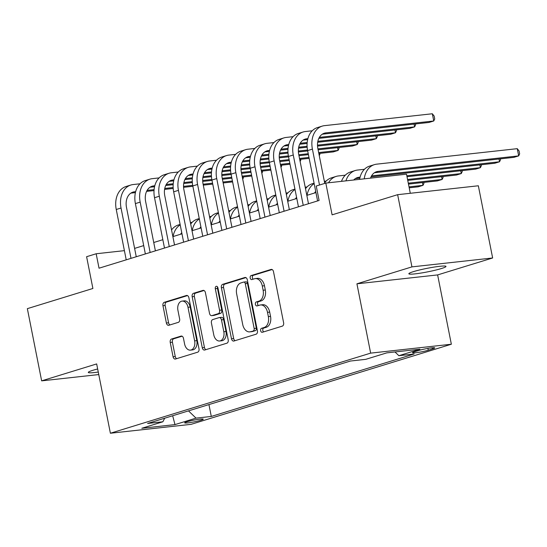 <?xml version="1.0" encoding="UTF-8"?>
<svg xmlns="http://www.w3.org/2000/svg" width="547" height="547" viewBox="0 0 547 547"><rect width="100%" height="100%" fill="white"/><g stroke="black" fill="none" stroke-linecap="round" stroke-linejoin="round"><path stroke-width="0.82" d="M260.632 330.703A2.031 1.361 -96.3 0 0 262.17 332.316A2.031 1.361 -96.3 0 0 262.341 332.282L282.3 326.135A2.906 1.949 -96.3 0 0 283.613 322.723L273.507 271.695A2.906 1.949 -96.3 0 0 271.312 269.391A2.906 1.949 -96.3 0 0 271.073 269.439L251.114 275.579A2.031 1.361 -96.3 0 0 250.191 277.972A2.031 1.361 -96.3 0 0 251.729 279.585A2.031 1.361 -96.3 0 0 251.9 279.551L254.478 278.758A9.292 6.229 -96.3 0 1 255.258 278.594A9.292 6.229 -96.3 0 1 262.286 285.978L263.128 290.231A9.292 6.229 -96.3 0 1 258.916 301.151L256.331 301.944A2.031 1.361 -96.3 0 0 255.408 304.337A2.031 1.361 -96.3 0 0 256.946 305.951A2.031 1.361 -96.3 0 0 257.117 305.917L259.702 305.123A9.292 6.229 -96.3 0 1 260.481 304.959A9.292 6.229 -96.3 0 1 267.51 312.344L268.351 316.597A9.292 6.229 -96.3 0 1 264.133 327.516L261.555 328.309A2.031 1.361 -96.3 0 0 260.632 330.703M260.481 304.959L262.663 304.72A9.292 6.229 -96.3 0 1 269.692 312.105L270.533 316.357A9.292 6.229 -96.3 0 1 266.314 327.277L263.736 328.07A2.031 1.361 -96.3 0 0 262.813 330.463A2.031 1.361 -96.3 0 0 263.64 331.879M272.119 269.548L253.295 275.339A2.031 1.361 -96.3 0 0 252.372 277.732A2.031 1.361 -96.3 0 0 253.199 279.148M255.258 278.594L257.439 278.355A9.292 6.229 -96.3 0 1 264.468 285.739L265.309 289.992A9.292 6.229 -96.3 0 1 261.097 300.912L258.512 301.705A2.031 1.361 -96.3 0 0 257.589 304.098A2.031 1.361 -96.3 0 0 258.423 305.513M97.667 368.979A18.926 1.785 168.8 0 0 92.915 370.292A18.926 1.785 168.8 0 0 88.306 372.432A18.926 1.785 168.8 0 0 98.275 372.049M441.374 268.55A18.926 1.785 168.8 0 0 445.983 266.41A18.926 1.785 168.8 0 0 433.798 267.127A18.926 1.785 168.8 0 0 413.457 271.627A18.926 1.785 168.8 0 0 408.848 273.767A18.926 1.785 168.8 0 0 421.033 273.049A18.926 1.785 168.8 0 0 441.374 268.55M200.947 420.233A9.463 0.889 168.8 0 0 203.252 419.166A9.463 0.889 168.8 0 0 197.159 419.522A9.463 0.889 168.8 0 0 186.992 421.771A9.463 0.889 168.8 0 0 184.688 422.838A9.463 0.889 168.8 0 0 190.78 422.482A9.463 0.889 168.8 0 0 200.947 420.233M171.553 339.024A2.906 1.949 -96.3 0 0 170.233 342.436L173.071 356.753A2.906 1.949 -96.3 0 0 175.266 359.058A2.906 1.949 -96.3 0 0 175.512 359.01L197.672 352.186A2.906 1.949 -96.3 0 0 198.992 348.774L188.886 297.739A2.906 1.949 -96.3 0 0 186.691 295.435A2.906 1.949 -96.3 0 0 186.445 295.483L164.285 302.306A2.906 1.949 -96.3 0 0 162.965 305.718L166.391 323.017A2.906 1.949 -96.3 0 0 168.585 325.321A2.906 1.949 -96.3 0 0 168.832 325.274L178.315 322.354A2.906 1.949 -96.3 0 0 179.635 318.935L177.932 310.361A7.767 5.203 -96.3 0 1 182.11 301.096A7.767 5.203 -96.3 0 1 187.983 307.27L194.636 340.863A7.767 5.203 -96.3 0 1 190.465 350.128A7.767 5.203 -96.3 0 1 184.585 343.954L183.477 338.361A2.906 1.949 -96.3 0 0 181.283 336.049A2.906 1.949 -96.3 0 0 181.036 336.104L171.553 339.024L173.734 338.778A2.906 1.949 -96.3 0 0 172.414 342.196L175.252 356.507A2.906 1.949 -96.3 0 0 176.64 358.661M411.939 266.881L356.924 283.811L437.627 274.915L492.642 257.979L411.939 266.881L397.642 194.677L332.104 214.848L325.814 183.081L316.241 186.021L319.099 200.462L99.028 268.201L96.169 253.76L86.604 256.707L92.894 288.481L27.35 308.652L41.647 380.856L98.775 374.558M356.924 283.811L370.647 353.13L110.391 433.238L96.662 363.926L41.647 380.856M231.49 338.771A2.906 1.949 -96.3 0 0 233.685 341.075A2.906 1.949 -96.3 0 0 233.925 341.027L256.092 334.203A2.906 1.949 -96.3 0 0 257.411 330.791L247.306 279.763A2.906 1.949 -96.3 0 0 245.111 277.452A2.906 1.949 -96.3 0 0 244.865 277.507L222.704 284.324A2.906 1.949 -96.3 0 0 221.385 287.743L231.49 338.771L233.672 338.531A2.906 1.949 -96.3 0 0 235.06 340.678M226.882 343.195L204.722 350.018A2.906 1.949 -96.3 0 1 204.475 350.066A2.906 1.949 -96.3 0 1 202.281 347.762L192.175 296.727A2.906 1.949 -96.3 0 1 193.494 293.315L202.978 290.395A2.906 1.949 -96.3 0 1 203.224 290.348A2.906 1.949 -96.3 0 1 205.419 292.652L209.515 313.349A2.906 1.949 -96.3 0 0 211.71 315.66A2.906 1.949 -96.3 0 0 211.956 315.605L218.246 313.67A2.906 1.949 -96.3 0 0 219.566 310.258L215.299 288.713A2.031 1.361 -96.3 0 1 216.393 286.286A2.031 1.361 -96.3 0 1 217.932 287.9L228.202 339.783A2.906 1.949 -96.3 0 1 226.882 343.195M397.642 194.677L478.345 185.775L492.642 257.979M418.954 350.415L414.742 351.707A9.169 0.862 168.8 0 0 412.513 352.747A9.169 0.862 168.8 0 0 418.414 352.398A9.169 0.862 168.8 0 0 428.267 350.217L432.479 348.924A9.169 0.862 168.8 0 0 434.708 347.885A9.169 0.862 168.8 0 0 428.807 348.234A9.169 0.862 168.8 0 0 418.954 350.415M370.647 353.13L451.35 344.234L191.094 424.342L110.391 433.238M208.94 404.589L211.292 416.445L414.141 354.005L398.872 355.694L394.989 351.96M211.292 416.445L196.024 418.127L174.972 424.609L141.817 428.267L162.869 421.785L147.601 423.467L350.449 361.027L365.717 359.345L386.77 352.87L419.925 349.212L398.872 355.694M410.298 193.282L406.51 174.178L325.814 183.081M437.627 274.915L451.35 344.234M124.401 250.649L96.169 253.76M315.934 192.585L306.833 195.382M296.795 198.472L287.695 201.275M277.664 204.366L268.563 207.163M258.526 210.253L249.425 213.056M239.388 216.14L230.287 218.944M220.25 222.034L211.149 224.838M201.111 227.921L192.011 230.725M181.98 233.815L172.879 236.619M162.842 239.702L153.741 242.506M143.704 245.596L134.603 248.4M162.869 421.785L164.715 418.202M188.489 410.879L196.024 418.127M174.972 424.609L172.674 415.747M245.918 277.609L224.885 284.084A2.906 1.949 -96.3 0 0 223.566 287.496L233.672 338.531M253.24 330.873A2.031 1.361 -96.3 0 0 254.164 328.48L245.295 283.688A2.031 1.361 -96.3 0 0 243.757 282.074A2.031 1.361 -96.3 0 0 243.586 282.108L240.865 282.949A9.292 6.229 -96.3 0 0 236.646 293.869L242.711 324.487A9.292 6.229 -96.3 0 0 249.74 331.872A9.292 6.229 -96.3 0 0 250.519 331.708L255.422 330.627A2.031 1.361 -96.3 0 0 256.345 328.241L254.164 328.48M245.767 281.869A2.031 1.361 -96.3 0 1 245.938 281.835A2.031 1.361 -96.3 0 1 247.476 283.449L256.345 328.241M249.74 331.872L251.921 331.632A9.292 6.229 -96.3 0 0 252.7 331.468L250.519 331.708M255.422 330.627L252.7 331.468M204.024 290.505L195.676 293.076A2.906 1.949 -96.3 0 0 194.356 296.488L204.462 347.523A2.906 1.949 -96.3 0 0 205.85 349.67M213.645 315.421A2.906 1.949 -96.3 0 0 213.891 315.414A2.906 1.949 -96.3 0 0 214.137 315.366L220.427 313.431A2.906 1.949 -96.3 0 0 221.747 310.019L217.48 288.467L215.299 288.713M217.569 286.99A2.031 1.361 -96.3 0 0 217.48 288.467M213.768 334.826A7.767 5.203 -96.3 0 0 219.641 340.993A7.767 5.203 -96.3 0 0 223.819 331.728L221.473 319.892A2.906 1.949 -96.3 0 0 219.279 317.588A2.906 1.949 -96.3 0 0 219.032 317.636L212.742 319.578A2.906 1.949 -96.3 0 0 211.422 322.99L213.768 334.826M219.641 340.993L221.822 340.754A7.767 5.203 -96.3 0 0 226 331.489L223.819 331.728M219.279 317.588L221.46 317.349A2.906 1.949 -96.3 0 1 223.655 319.653L226 331.489M182.089 336.207L173.734 338.778M190.465 350.128L192.647 349.889A7.767 5.203 -96.3 0 0 196.817 340.624L194.636 340.863M182.11 301.096L184.291 300.857A7.767 5.203 -96.3 0 1 190.165 307.031L196.817 340.624M187.498 295.592L166.466 302.067A2.906 1.949 -96.3 0 0 165.146 305.479L168.572 322.771A2.906 1.949 -96.3 0 0 169.96 324.925M370.51 178.151A14.79 10.885 -107.1 0 1 376.609 171.69A14.79 10.885 -107.1 0 1 378.107 171.382L518.679 155.888L517.25 148.668L376.671 164.162A22.181 16.321 72.9 0 0 374.435 164.626A22.181 16.321 72.9 0 0 364.254 178.842M374.449 172.736L513.893 157.358L518.679 155.888L519.65 153.851L519.076 150.958L517.25 148.668M374.435 164.626L369.656 166.097A22.181 16.321 72.9 0 0 359.605 179.354M322.245 134.22L428.978 122.453L433.757 120.983L432.328 113.762L324.474 125.653A22.181 16.321 72.9 0 0 322.238 126.111A22.181 16.321 72.9 0 0 312.405 149.112L319.51 185.016M322.238 126.111L317.451 127.588A22.181 16.321 72.9 0 0 307.619 150.589L317.588 200.934M324.761 183.402L317.855 148.517A14.79 10.885 -107.1 0 1 324.412 133.181A14.79 10.885 -107.1 0 1 325.903 132.873L433.757 120.983L434.728 118.945L434.161 116.053L432.328 113.762M353.718 180.004A14.79 10.885 -107.1 0 1 357.478 177.584A14.79 10.885 -107.1 0 1 358.969 177.276L360.083 177.153M355.311 178.623L359.844 178.124M371.023 176.893L494.755 163.252L499.541 161.775L498.994 158.999M371.55 175.888L499.541 161.775L500.512 159.738L500.341 158.856M364.432 169.296L357.54 170.055A22.181 16.321 72.9 0 0 355.304 170.514A22.181 16.321 72.9 0 0 345.936 180.859M355.304 170.514L350.518 171.99A22.181 16.321 72.9 0 0 341.485 181.351M407.016 176.702L475.623 169.139L480.403 167.669L479.856 164.893M406.831 175.778L480.403 167.669L481.374 165.632L481.203 164.743M345.294 175.184L338.402 175.943A22.181 16.321 72.9 0 0 336.166 176.407A22.181 16.321 72.9 0 0 328.521 182.78M336.166 176.407L331.379 177.878A22.181 16.321 72.9 0 0 324.651 182.842M314.463 193.036A14.79 10.885 -107.1 0 1 315.722 191.498M407.747 180.401L456.485 175.033L461.271 173.556L460.718 170.78M407.563 179.478L461.271 173.556L462.242 171.519L462.065 170.637M326.156 181.078L324.344 181.276M314.081 183.204L312.241 183.771A22.181 16.321 72.9 0 0 305.513 188.729M314.156 183.614A22.181 16.321 72.9 0 0 307.017 195.327M295.332 198.923A14.79 10.885 -107.1 0 1 296.583 197.385M408.479 184.107L437.347 180.92L442.133 179.45L441.579 176.674M408.294 183.177L442.133 179.45L443.104 177.413L442.926 176.524M307.017 186.965L305.205 187.163M294.942 189.098L293.11 189.659A22.181 16.321 72.9 0 0 286.382 194.623M295.024 189.501A22.181 16.321 72.9 0 0 287.886 201.214M312.228 130.781L305.335 131.54A22.181 16.321 72.9 0 0 303.1 132.005A22.181 16.321 72.9 0 0 293.267 155.006L303.236 205.351M303.1 132.005L298.313 133.475A22.181 16.321 72.9 0 0 288.481 156.476L298.45 206.821M308.487 203.73L298.717 154.404A14.79 10.885 -107.1 0 1 305.274 139.068A14.79 10.885 -107.1 0 1 306.764 138.76L307.886 138.637M303.106 140.107L307.646 139.608M318.819 138.377L409.84 128.34L414.626 126.87L414.072 124.094M319.345 137.372L414.626 126.87L415.597 124.832L415.419 123.943M293.089 136.668L286.197 137.434A22.181 16.321 72.9 0 0 283.961 137.892A22.181 16.321 72.9 0 0 274.129 160.893L284.098 211.238M283.961 137.892L279.182 139.369A22.181 16.321 72.9 0 0 269.343 162.37L279.312 212.715M289.349 209.624L279.585 160.292A14.79 10.885 -107.1 0 1 286.136 144.962A14.79 10.885 -107.1 0 1 287.626 144.654L288.748 144.531M283.975 146.001L288.508 145.502M299.681 144.264L307.113 143.451M317.67 142.282L390.702 134.234L395.488 132.764L394.941 129.988M300.207 143.266L307.188 142.494M317.848 141.317L395.488 132.764L396.459 130.726L396.281 129.837M273.951 142.562L267.066 143.321A22.181 16.321 72.9 0 0 264.823 143.786A22.181 16.321 72.9 0 0 254.991 166.787L264.96 217.132M264.823 143.786L260.044 145.256A22.181 16.321 72.9 0 0 250.211 168.257L260.181 218.602M270.211 215.511L260.447 166.185A14.79 10.885 -107.1 0 1 267.004 150.849A14.79 10.885 -107.1 0 1 268.495 150.541L269.609 150.418M264.837 151.888L269.37 151.389M280.543 150.158L287.975 149.338M298.532 148.175L307.154 147.225M317.533 146.083L371.563 140.121L376.35 138.651L375.803 135.875M281.069 149.153L288.05 148.387M298.71 147.211L307.093 146.288M317.492 145.14L376.35 138.651L377.321 136.613L377.143 135.724M254.82 148.449L247.928 149.215A22.181 16.321 72.9 0 0 245.692 149.673A22.181 16.321 72.9 0 0 235.86 172.674L245.822 223.019M245.692 149.673L240.906 151.15A22.181 16.321 72.9 0 0 231.073 174.151L241.042 224.496M251.08 221.405L241.309 172.073A14.79 10.885 -107.1 0 1 247.866 156.743A14.79 10.885 -107.1 0 1 249.357 156.435L250.471 156.312M245.699 157.782L250.232 157.283M261.411 156.045L268.837 155.232M279.401 154.063L288.016 153.112M298.395 151.97L307.688 150.945M318.108 149.796L352.432 146.015L357.212 144.538L356.665 141.769M261.938 155.047L268.912 154.275M279.572 153.098L287.961 152.175M298.354 151.034L307.51 150.022M317.93 148.873L357.212 144.538L358.182 142.507L358.012 141.618M276.194 204.817A14.79 10.885 -107.1 0 1 277.445 203.279M409.211 187.806L418.209 186.814L422.995 185.337L422.448 182.561M409.026 186.876L422.995 185.337L423.966 183.3L423.788 182.418M287.879 192.859L286.067 193.057M275.804 194.985L273.972 195.552A22.181 16.321 72.9 0 0 267.244 200.51M275.886 195.395A22.181 16.321 72.9 0 0 268.748 207.108M235.682 154.343L228.79 155.102A22.181 16.321 72.9 0 0 226.554 155.567A22.181 16.321 72.9 0 0 216.721 178.568L226.69 228.913M226.554 155.567L221.767 157.037A22.181 16.321 72.9 0 0 211.935 180.038L221.904 230.383M231.942 227.292L222.171 177.966A14.79 10.885 -107.1 0 1 228.728 162.63A14.79 10.885 -107.1 0 1 230.219 162.322L231.34 162.199M226.561 163.669L231.101 163.17M242.273 161.939L249.705 161.119M260.263 159.956L268.878 159.006M279.257 157.864L288.556 156.839M298.977 155.69L308.426 154.644M318.839 153.495L333.294 151.902L338.08 150.432L337.526 147.656M242.8 160.934L249.781 160.168M260.434 158.992L268.823 158.069M279.216 156.921L288.378 155.909M298.792 154.76L308.241 153.721M318.662 152.572L338.08 150.432L339.051 148.394L338.873 147.505M257.056 210.704A14.79 10.885 -107.1 0 1 258.307 209.166M268.748 198.746L266.936 198.944M256.666 200.879L254.834 201.44A22.181 16.321 72.9 0 0 248.106 206.404M256.748 201.282A22.181 16.321 72.9 0 0 249.61 212.995M216.544 160.23L209.651 160.996A22.181 16.321 72.9 0 0 207.416 161.454A22.181 16.321 72.9 0 0 197.583 184.455L207.552 234.8M207.416 161.454L202.629 162.924A22.181 16.321 72.9 0 0 192.797 185.932L202.766 236.27M212.804 233.186L203.04 183.854A14.79 10.885 -107.1 0 1 209.59 168.524A14.79 10.885 -107.1 0 1 211.08 168.216L212.202 168.093M207.422 169.563L211.962 169.064M223.135 167.826L230.567 167.013M241.124 165.844L249.747 164.893M260.119 163.751L269.418 162.726M279.838 161.577L289.288 160.538M299.708 159.389L309.158 158.343M223.661 166.828L230.643 166.056M241.302 164.879L249.685 163.956M260.078 162.815L269.24 161.803M279.654 160.654L289.103 159.615M299.524 158.466L308.973 157.42M319.735 153.399L319.913 154.288L319.263 155.635M237.918 216.598A14.79 10.885 -107.1 0 1 239.169 215.06M249.61 204.64L247.798 204.838M237.528 206.766L235.695 207.334A22.181 16.321 72.9 0 0 228.967 212.291M237.61 207.169A22.181 16.321 72.9 0 0 230.472 218.889M197.405 166.124L190.513 166.883A22.181 16.321 72.9 0 0 188.277 167.348A22.181 16.321 72.9 0 0 178.445 190.349L188.414 240.694M188.277 167.348L183.498 168.818A22.181 16.321 72.9 0 0 173.666 191.819L183.628 242.164M193.665 239.073L183.901 189.747A14.79 10.885 -107.1 0 1 190.452 174.411A14.79 10.885 -107.1 0 1 191.949 174.103L193.064 173.98M188.291 175.45L192.824 174.951M203.997 173.72L211.429 172.9M221.986 171.737L230.608 170.787M240.988 169.645L250.28 168.62M260.7 167.471L270.15 166.425M280.57 165.276L290.019 164.237M204.523 172.715L211.504 171.949M222.164 170.773L230.547 169.85M240.947 168.702L250.102 167.69M260.516 166.541L269.965 165.502M280.385 164.353L289.835 163.314M300.597 159.286L300.775 160.175L300.132 161.529M218.779 222.485A14.79 10.885 -107.1 0 1 220.038 220.947M230.472 210.527L228.66 210.725M218.397 212.66L216.557 213.221A22.181 16.321 72.9 0 0 209.836 218.185M218.472 213.063A22.181 16.321 72.9 0 0 211.34 224.776M178.274 172.011L171.382 172.77A22.181 16.321 72.9 0 0 169.146 173.235A22.181 16.321 72.9 0 0 159.307 196.236L169.276 246.581M169.146 173.235L164.36 174.705A22.181 16.321 72.9 0 0 154.528 197.713L164.497 248.051M174.527 244.967L164.763 195.635A14.79 10.885 -107.1 0 1 171.32 180.305A14.79 10.885 -107.1 0 1 172.811 179.997L173.925 179.867M169.153 181.344L173.686 180.845M184.865 179.607L192.291 178.794M202.855 177.625L211.47 176.674M221.85 175.532L231.142 174.507M241.562 173.358L251.011 172.319M261.432 171.17L270.881 170.124M185.392 178.609L192.366 177.837M203.026 176.66L211.409 175.737M221.808 174.589L230.964 173.584M241.377 172.435L250.827 171.396M261.247 170.247L270.697 169.201M281.466 165.18L281.637 166.069L280.994 167.416M199.648 228.379A14.79 10.885 -107.1 0 1 200.899 226.841M211.333 216.421L209.522 216.619M199.258 218.547L197.426 219.115A22.181 16.321 72.9 0 0 190.698 224.072M199.34 218.95A22.181 16.321 72.9 0 0 192.202 230.67M159.136 177.905L152.244 178.664A22.181 16.321 72.9 0 0 150.008 179.129A22.181 16.321 72.9 0 0 140.176 202.13L150.145 252.475M150.008 179.129L145.222 180.599A22.181 16.321 72.9 0 0 135.389 203.6L145.358 253.945M155.396 250.854L145.625 201.528A14.79 10.885 -107.1 0 1 152.182 186.192A14.79 10.885 -107.1 0 1 153.673 185.884L154.794 185.761M150.015 187.231L154.555 186.732M165.727 185.501L173.16 184.681M183.717 183.518L192.332 182.568M202.711 181.426L212.004 180.401M222.424 179.252L231.873 178.206M242.294 177.057L251.743 176.018M166.254 184.496L173.235 183.73M183.888 182.554L192.277 181.631M202.67 180.483L211.833 179.471M222.246 178.322L231.696 177.283M242.116 176.134L251.565 175.095M262.328 171.067L262.498 171.956L261.856 173.31M180.51 234.266A14.79 10.885 -107.1 0 1 181.761 232.728M192.202 222.308L190.383 222.506M180.12 224.441L178.288 225.002A22.181 16.321 72.9 0 0 171.56 229.966M180.202 224.844A22.181 16.321 72.9 0 0 173.064 236.557M139.998 183.792L133.106 184.551A22.181 16.321 72.9 0 0 130.87 185.016A22.181 16.321 72.9 0 0 121.037 208.017L131.006 258.362M130.87 185.016L126.084 186.486A22.181 16.321 72.9 0 0 116.251 209.494L126.22 259.832M136.258 256.748L126.487 207.416A14.79 10.885 -107.1 0 1 133.044 192.086A14.79 10.885 -107.1 0 1 134.535 191.771L135.656 191.648M130.877 193.125L135.417 192.626M146.589 191.388L154.022 190.575M164.579 189.406L173.194 188.455M183.573 187.313L192.872 186.288M203.293 185.139L212.742 184.1M223.162 182.951L232.612 181.905M147.116 190.39L154.097 189.618M164.75 188.442L173.139 187.518M183.532 186.37L192.694 185.365M203.108 184.216L212.557 183.17M222.978 182.021L232.427 180.982M243.189 176.961L243.367 177.843L242.718 179.197M432.246 347.783L432.479 348.924M427.904 348.384L428.267 350.217M266.314 327.277L264.133 327.516M270.533 316.357L268.351 316.597M269.692 312.105L267.51 312.344M258.512 301.705L256.331 301.944M261.097 300.912L258.916 301.151M265.309 289.992L263.128 290.231M264.468 285.739L262.286 285.978M253.295 275.339L251.114 275.579M271.558 269.384L271.073 269.439M263.736 328.07L261.555 328.309M223.566 287.496L221.385 287.743M224.885 284.084L222.704 284.324M245.357 277.452L244.865 277.507M247.476 283.449L245.295 283.688M204.462 347.523L202.281 347.762M194.356 296.488L192.175 296.727M195.676 293.076L193.494 293.315M203.47 290.341L202.978 290.395M214.137 315.366L211.956 315.605M220.427 313.431L218.246 313.67M221.747 310.019L219.566 310.258M223.655 319.653L221.473 319.892M181.529 336.049L181.036 336.104M190.165 307.031L187.983 307.27M168.572 322.771L166.391 323.017M165.146 305.479L162.965 305.718M166.466 302.067L164.285 302.306M186.937 295.428L186.445 295.483M175.252 356.507L173.071 356.753M172.414 342.196L170.233 342.436M378.107 171.382L375.208 172.278M312.405 149.112L307.619 150.589M325.903 132.873L323.003 133.762M358.969 177.276L356.07 178.165M293.267 155.006L288.481 156.476M306.764 138.76L303.872 139.656M274.129 160.893L269.343 162.37M287.626 144.654L284.734 145.543M254.991 166.787L250.211 168.257M268.495 150.541L265.596 151.43M235.86 172.674L231.073 174.151M249.357 156.435L246.458 157.324M216.721 178.568L211.935 180.038M230.219 162.322L227.32 163.211M197.583 184.455L192.797 185.932M211.08 168.216L208.188 169.105M178.445 190.349L173.666 191.819M191.949 174.103L189.05 174.992M159.307 196.236L154.528 197.713M172.811 179.997L169.912 180.886M140.176 202.13L135.389 203.6M153.673 185.884L150.774 186.773M121.037 208.017L116.251 209.494M134.535 191.771L131.642 192.667M245.938 281.835L243.757 282.074M213.891 315.414L211.71 315.66"/></g></svg>
